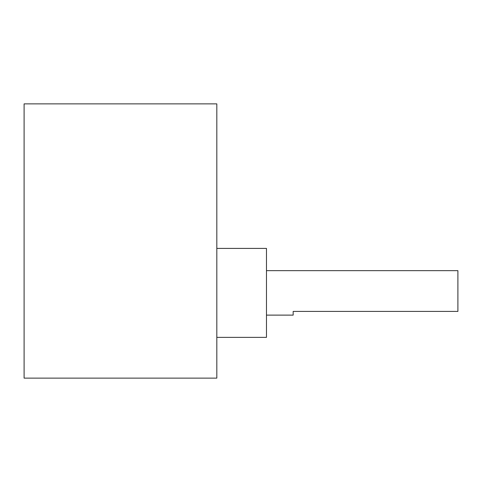 <?xml version="1.0" encoding="UTF-8"?>
<svg xmlns="http://www.w3.org/2000/svg" width="482" height="482" viewBox="0 0 482 482"><rect width="100%" height="100%" fill="white"/><g stroke="black" fill="none" stroke-linecap="round" stroke-linejoin="round"><path stroke-width="0.72" d="M266.48 270.649L457.9 270.649L457.9 311.414L293.164 311.414L293.164 315.12L266.48 315.12M216.816 248.411L266.48 248.411L266.48 337.358L216.816 337.358M216.816 241L216.816 378.129L24.1 378.129L24.1 103.871L216.816 103.871L216.816 241"/></g></svg>

